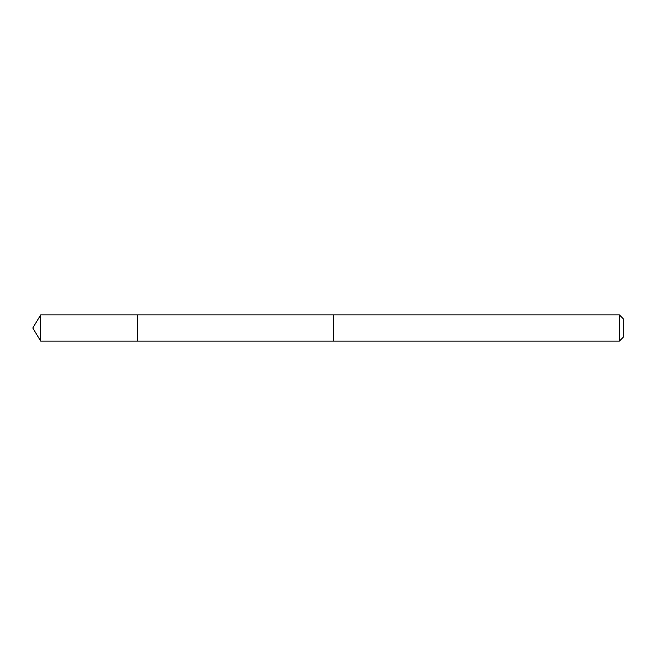 <?xml version="1.0" encoding="UTF-8"?>
<svg xmlns="http://www.w3.org/2000/svg" width="656" height="656" viewBox="0 0 656 656"><rect width="100%" height="100%" fill="white"/><g stroke="black" fill="none" stroke-linecap="round" stroke-linejoin="round"><path stroke-width="0.98" d="M137.514 341.063L137.514 314.913L40.664 314.913L40.664 341.087L137.514 341.087L137.514 314.913L333.568 314.921L333.568 341.079L40.664 341.087L32.8 328L40.664 341.087M333.568 314.946L333.568 341.087L619.42 341.087L619.42 314.913L333.568 314.913M619.42 314.913L623.2 318.693L623.2 337.307L619.42 341.087M32.8 328L40.664 314.913"/></g></svg>
